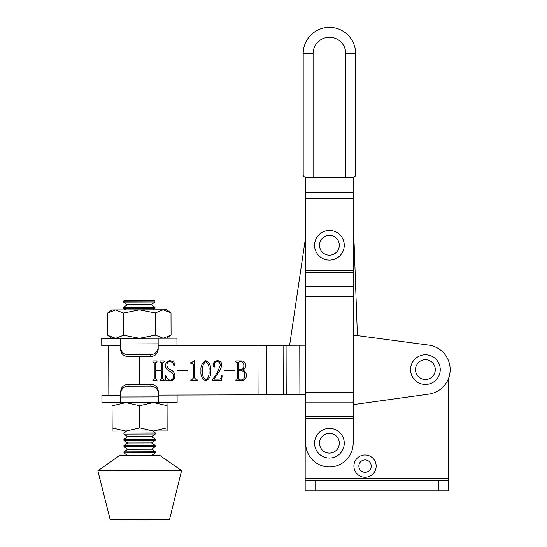 <?xml version="1.0" encoding="UTF-8"?>
<svg xmlns="http://www.w3.org/2000/svg" width="547" height="547" viewBox="0 0 547 547"><rect width="100%" height="100%" fill="white"/><g stroke="black" fill="none" stroke-linecap="round" stroke-linejoin="round"><path stroke-width="0.82" d="M448.656 478.42L448.656 378.066L448.656 478.42L305.178 478.42L305.178 480.895L448.656 480.895L448.656 478.42M353.909 466.099A11.131 11.131 0 0 1 365.04 454.967A11.131 11.131 0 0 1 376.172 466.099A11.131 11.131 0 0 1 365.04 477.23A11.131 11.131 0 0 1 353.909 466.099A11.131 11.131 0 0 0 365.04 477.23A11.131 11.131 0 0 0 376.172 466.099M305.67 177.823L353.164 177.823L353.164 177.262C354.846 176.948 355.666 176.127 355.639 174.787C355.666 176.127 354.846 176.948 353.164 177.262L305.67 177.262C303.995 176.948 303.168 176.127 303.195 174.787C303.168 176.127 303.995 176.948 305.67 177.262L305.67 438.318A24.246 24.246 0 0 0 305.178 443.193L305.178 478.42M448.656 480.895L448.656 490.789L305.178 490.789L305.178 480.895M289.746 344.48L304.946 241.665L289.746 344.48A1.238 1.238 0 0 0 290.067 345.273M305.67 345.15L303.264 345.239L305.67 345.15M357.403 335.591L354.141 244.4L357.403 335.591L428.677 345.102A24.738 24.738 0 0 1 428.814 394.127L353.164 404.664M355.639 174.787L355.639 53.572L355.639 174.787M303.195 174.787L303.195 53.572A26.222 26.222 0 0 1 329.417 27.35A26.222 26.222 0 0 1 355.639 53.572A26.222 26.222 0 0 0 329.417 27.35A26.222 26.222 0 0 0 303.195 53.572L313.089 53.572L313.089 177.262M108.682 345.8L108.826 395.276M234.506 370.839L224.338 370.839L224.338 370.018L234.506 370.018L234.506 370.839M210.595 370.784C211.149 375.577 209.563 378.982 205.829 381.013C202.028 379.023 200.407 375.611 200.975 370.784C200.448 365.991 202.062 362.62 205.829 360.671C209.563 362.647 211.156 366.018 210.595 370.784M187.231 370.839L177.057 370.839L177.057 370.018L187.231 370.018L187.231 370.839M162.767 362.682L162.767 378.996L164.141 379.912L164.141 380.739L160.018 380.739L160.018 379.912L161.392 379.016L161.392 370.839L155.621 370.839L155.621 379.016L156.996 379.912L156.996 380.739L152.873 380.739L152.873 379.912L154.247 378.996L154.247 362.682L152.873 361.772L152.873 360.945L156.996 360.945L156.996 361.772L155.621 362.682L155.621 370.018L161.392 370.018L161.392 362.682L160.018 361.772L160.018 360.945L164.141 360.945L164.141 361.772L162.767 362.682M158.138 338.231L158.172 349.335C157.714 353.683 155.245 356.09 150.767 356.562L150.767 354.688L128.005 354.75L128.012 356.623C123.533 356.179 121.051 353.786 120.566 349.444L120.538 338.34L176.941 338.176L176.961 345.601L158.158 345.656L257.924 345.369L258.068 394.845L158.302 395.132L177.105 395.078L177.125 402.496L120.723 402.66L153.338 402.565L167.067 405.669L167.129 427.788L153.42 430.968L112.114 431.084L112.149 427.945L125.926 431.05L139.69 427.863L153.42 430.968L167.095 430.927L167.129 427.788M173.488 375.659C173.084 373.608 171.874 372.138 169.871 371.249C167.129 370.21 165.679 368.309 165.515 365.553C165.686 362.634 167.177 361.006 169.987 360.671L172.968 361.492L173.898 360.671L174.308 365.389L173.85 365.615C173.399 363.263 172.086 361.888 169.912 361.492C167.806 361.799 166.794 363.105 166.89 365.41C167.225 367.509 168.483 368.972 170.65 369.793C173.29 370.948 174.698 372.931 174.862 375.748C174.78 378.9 173.228 380.657 170.206 381.013L167.163 380.186L165.926 381.013L165.242 375.201L165.803 374.962C166.117 377.888 167.614 379.632 170.302 380.186C172.633 379.741 173.693 378.23 173.488 375.659M194.301 360.671L194.65 360.671L194.65 378.08L196.448 379.912L197.399 379.912L197.399 380.739L190.8 380.739L190.8 379.912L191.6 379.912L193.276 378.1L193.276 364.439L192.394 363.42L190.8 363.42L190.8 362.593L191.587 362.593L194.301 360.671M217.186 372.733L220.215 365.779C220.4 363.317 219.368 361.888 217.118 361.492C215.45 361.594 214.527 362.463 214.342 364.097L214.992 366.134L214.15 367.269L213.07 365.56C213.166 362.682 214.629 361.054 217.467 360.671C220.373 360.911 221.836 362.531 221.863 365.54L219.709 370.996L213.891 379.085L219.422 379.085C220.865 378.586 221.583 377.485 221.576 375.789L222.137 375.789L221.569 380.739L212.79 380.739L212.79 379.303L217.186 372.733M241.603 380.739L235.88 380.739L235.88 379.912L236.53 379.912L237.254 378.996L237.254 362.682L235.88 361.772L235.88 360.945L241.193 360.945C244.092 361.034 245.528 362.545 245.5 365.478C245.596 367.632 244.666 369.143 242.718 370.018C245.2 371.037 246.403 372.924 246.328 375.666C246.246 378.791 244.666 380.48 241.603 380.739M305.67 345.232L257.924 345.369M305.67 394.708L258.068 394.845M428.677 345.102L353.164 335.024M208.947 370.784C209.508 366.784 208.469 363.687 205.829 361.492C203.204 363.755 202.137 366.846 202.622 370.784C202.103 374.763 203.176 377.902 205.829 380.186C208.462 377.922 209.501 374.791 208.947 370.784M239.49 379.912L241.22 379.912C243.647 379.515 244.803 378.011 244.68 375.406C244.858 372.5 243.572 370.887 240.837 370.565L238.629 370.565L238.629 379.009L239.49 379.912M241.015 369.738C243.046 369.17 243.989 367.762 243.853 365.526C243.921 363.201 242.82 361.95 240.557 361.772L239.456 361.772L238.629 362.682L238.629 369.738L241.015 369.738M119.882 455.302L159.464 455.186L181.59 470.584L97.851 470.823L119.882 455.302M97.851 470.823L110.173 519.65L169.543 519.479L181.59 470.584M425.402 354.777A14.844 14.844 0 0 1 440.246 369.622A14.844 14.844 0 0 1 425.402 384.466A14.844 14.844 0 0 1 410.558 369.622A14.844 14.844 0 0 1 425.402 354.777M329.417 230.444A14.844 14.844 0 0 1 344.261 245.288A14.844 14.844 0 0 1 329.417 260.126A14.844 14.844 0 0 1 314.573 245.288A14.844 14.844 0 0 1 329.417 230.444M329.417 428.349A14.844 14.844 0 0 1 344.261 443.193A14.844 14.844 0 0 1 329.417 458.037A14.844 14.844 0 0 1 314.573 443.193A14.844 14.844 0 0 1 329.417 428.349M353.164 418.175L305.67 418.175L305.67 443.193A23.747 23.747 0 0 0 329.417 466.94A23.747 23.747 0 0 0 353.164 443.193L353.164 177.823M354.141 244.4A24.738 24.738 0 0 0 353.164 238.362M305.67 238.362A24.738 24.738 0 0 0 304.946 241.665M166.828 338.21L171.074 335.051L171.006 312.939L163.122 309.814L139.376 309.882L155.252 312.98L155.321 335.099L139.458 338.285L123.574 335.188L115.588 338.354L107.588 335.236L107.52 313.116L115.506 309.958L139.376 309.882L123.513 313.075L123.574 335.188M155.252 312.98L163.122 309.814L166.746 309.807L170.931 312.877M107.52 313.116L111.766 309.964L115.506 309.958L123.513 313.075M170.992 335.113L163.204 338.217L155.321 335.099M111.848 338.367L107.588 335.236M112.114 431.084L112.032 402.688L112.149 427.945M112.087 405.826L125.844 402.647L139.622 405.751L139.69 427.863M139.622 405.751L153.338 402.565M167.013 402.524L167.067 405.669M123.519 301.069L154.938 300.98L153.933 300.276L124.641 300.276L123.519 301.069L123.526 302.115L154.945 302.026L151.211 304.652L127.273 304.72L123.54 307.352L123.54 308.399L154.958 308.31L152.777 309.848M151.211 304.652L154.958 307.264L123.54 307.352M127.273 304.72L123.526 302.115M125.735 309.923L123.54 308.399M125.851 402.647L123.813 402.654M126.706 431.043L123.902 433.019L123.902 434.072L155.321 433.976L151.594 436.609L127.649 436.677L123.923 439.303L123.923 440.356L155.341 440.26L151.608 442.892L127.67 442.961L123.937 445.586L123.943 446.639L155.362 446.543L151.628 449.176L127.69 449.244L123.957 451.87L123.957 452.916L155.375 452.827L151.998 455.207M152.504 430.968L155.321 432.93L123.902 433.019M151.594 436.609L155.334 439.214L123.923 439.303M127.649 436.677L123.902 434.072M151.608 442.892L155.355 445.497L123.937 445.586M127.67 442.961L123.923 440.356M151.628 449.176L155.375 451.781L123.957 451.87M127.69 449.244L123.943 446.639M127.355 455.282L123.957 452.916M120.702 395.242L101.899 395.296L101.92 402.715L120.723 402.66L120.689 391.556C121.147 387.214 123.615 384.801 128.094 384.336L128.094 386.209L150.856 386.141L150.849 384.267L128.094 384.336M150.849 384.267C155.327 384.712 157.81 387.105 158.295 391.447L158.322 402.551M128.094 386.209C123.622 386.681 121.154 389.088 120.696 393.43M158.295 393.32C157.81 388.979 155.334 386.585 150.856 386.141M120.538 338.34L101.735 338.395L101.756 345.82L120.559 345.766M128.012 356.623L150.767 356.562M150.767 354.688C155.239 354.217 157.707 351.81 158.165 347.461M120.566 347.571C121.051 351.912 123.526 354.306 128.005 354.75M371.228 466.099A6.188 6.188 0 0 0 365.04 459.911A6.188 6.188 0 0 0 358.859 466.099A6.188 6.188 0 0 0 365.04 472.287A6.188 6.188 0 0 0 371.228 466.099M438.762 490.789L438.762 480.895M315.072 490.789L315.072 480.895M345.745 177.262L345.745 53.572A16.328 16.328 0 0 0 329.417 37.244A16.328 16.328 0 0 0 313.089 53.572M345.745 53.572L355.639 53.572M139.389 356.596L139.471 384.302M266.669 345.342L266.813 394.818M283.093 345.294L283.237 394.77M286.081 345.287L286.225 394.763M299.763 345.246L299.9 394.722M425.402 379.515A9.894 9.894 0 0 0 435.296 369.622A9.894 9.894 0 0 0 425.402 359.728A9.894 9.894 0 0 0 415.508 369.622A9.894 9.894 0 0 0 425.402 379.515M329.417 255.182A9.894 9.894 0 0 0 339.311 245.288A9.894 9.894 0 0 0 329.417 235.388A9.894 9.894 0 0 0 319.523 245.288A9.894 9.894 0 0 0 329.417 255.182M329.417 453.087A9.894 9.894 0 0 0 339.311 443.193A9.894 9.894 0 0 0 329.417 433.299A9.894 9.894 0 0 0 319.523 443.193A9.894 9.894 0 0 0 329.417 453.087M305.67 198.315L353.164 198.315M305.67 270.594L353.164 270.594M305.67 416.226L353.164 416.226M305.67 402.127L353.164 402.127M305.67 392.384L353.164 392.384M305.67 296.392L353.164 296.392M305.67 286.642L353.164 286.642M305.67 272.543L353.164 272.543M305.67 192.318L353.164 192.318M120.709 397.033L158.309 396.924M158.158 343.858L120.552 343.967M155.375 451.781L155.375 452.827M155.355 445.497L155.362 446.543M155.334 439.214L155.341 440.26M155.321 432.93L155.321 433.976M154.958 307.264L154.958 308.31M154.938 300.98L154.945 302.026"/></g></svg>

